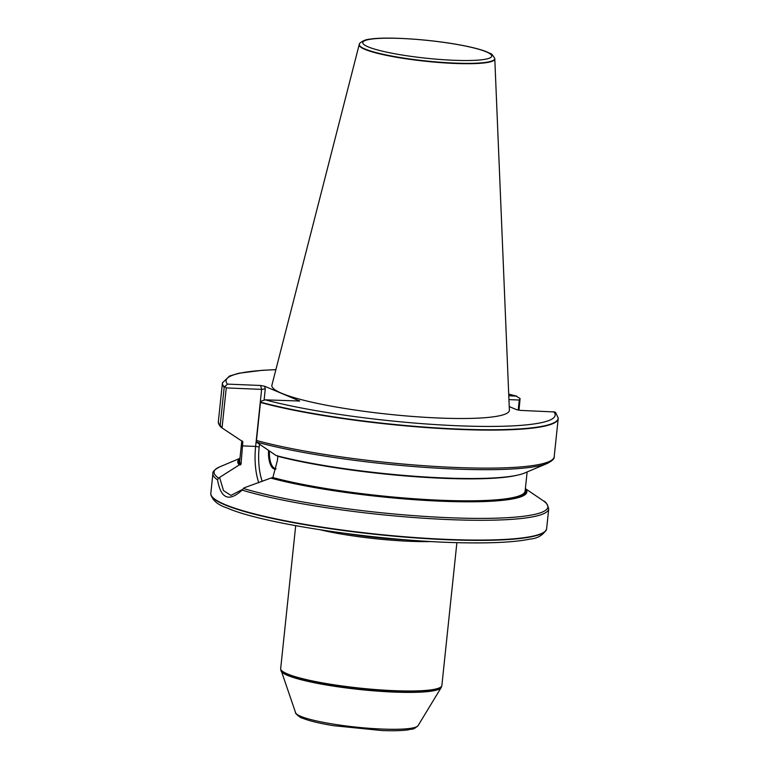 <?xml version="1.0" encoding="UTF-8"?>
<svg xmlns="http://www.w3.org/2000/svg" width="769" height="769" viewBox="0 0 769 769"><rect width="100%" height="100%" fill="white"/><g stroke="black" fill="none" stroke-linecap="round" stroke-linejoin="round"><path stroke-width="1.15" d="M359.421 44.102L359.277 44.419A68.191 9.382 6 0 0 359.19 44.65L271.918 385.134A119.406 16.437 6 0 0 282.05 393.449A119.406 16.437 6 0 0 415.558 416.673A119.406 16.437 6 0 0 509.376 410.088L494.794 58.905A68.191 9.382 6 0 0 494.765 58.655L494.688 58.319C492.65 54.955 491.208 53.359 490.372 53.532L485.633 51.388C479.01 48.937 469.551 46.621 457.257 44.458C424.411 38.681 384.125 36.633 369.678 39.209C364.237 39.257 358.392 43.804 359.421 44.102A68.076 9.372 6 0 0 365.112 49.072A68.076 9.372 6 0 0 442.079 62.376A68.076 9.372 6 0 0 494.688 58.319M509.232 406.58L516.614 409.656L520.603 410.406L554.776 411.973L555.689 412.578L558.207 418.105A168.834 23.243 6 0 1 558.198 418.672L554.199 456.699A168.834 23.243 6 0 1 441.714 466.821A168.834 23.243 6 0 1 256.471 440.483L257.038 442.54L276.148 455.565A145.351 20.004 6 0 0 417.865 476.482A145.351 20.004 6 0 0 524.525 473.05L547.461 463.361C552.421 460.756 554.67 458.535 554.199 456.699M508.713 394.113L516.739 396.17L508.78 395.756M275.888 369.639L262.498 370.283L238.746 373.253L229.518 376.051L222.481 382.818A168.834 23.243 6 0 0 222.376 383.375A168.834 23.243 6 0 0 224.192 387.345L227.461 384.116L260.614 385.48L264.613 386.23L299.679 401.034L265.18 399.832L260.701 401.351L260.47 402.466A168.834 23.243 6 0 0 445.712 428.794A168.834 23.243 6 0 0 558.198 418.672M260.47 402.466L256.471 440.483M508.713 394.18A165.45 22.772 6 0 1 516.037 396.054L520.094 398.534L518.979 410.233M239.928 458.612A145.351 20.004 6 0 0 239.265 464.928L241.033 464.293L242.831 441.723L222.039 427.949L220.194 425.372L224.192 387.345M277.253 455.613L277.83 456.305L277.398 460.458L272.851 477.549L270.832 478.087A145.351 20.004 6 0 0 440.945 501.205A145.351 20.004 6 0 0 525.381 488.623L543.51 500.955A167.815 23.099 6 0 0 543.423 500.888M242.408 441.05A143.515 19.754 6 0 0 242.831 441.723L242.254 441.031M270.832 478.087L244.09 487.844L242.1 490.093C229.018 502.176 220.828 498.764 217.54 479.856L218.54 478.078L239.265 464.928M239.966 458.324L219.626 466.908C214.676 469.513 212.427 471.733 212.898 473.569L210.821 493.342A168.834 23.243 6 0 0 210.802 493.631A168.834 23.243 6 0 0 215.464 499.629A168.834 23.243 6 0 0 396.285 536.041A168.834 23.243 6 0 0 546.596 528.918A168.834 23.243 6 0 0 546.634 528.639L548.72 508.867C547.336 504.07 545.596 501.436 543.51 500.955A167.815 23.099 6 0 1 448.51 517.691A167.815 23.099 6 0 1 243.513 488.488M221.097 427.266L220.818 427.026C218.829 424.728 218.012 422.854 218.377 421.402A168.834 23.243 6 0 0 220.194 425.372M345.704 533.465A80.707 11.112 6 0 0 406.349 539.838M320.702 529.899A81.043 11.151 6 0 0 431.553 541.549M295.7 525.679L280.675 668.578A81.043 11.151 6 0 0 280.666 668.713A81.043 11.151 6 0 0 287.596 674A81.043 11.151 6 0 0 376.925 689.658A81.043 11.151 6 0 0 441.848 685.65A81.043 11.151 6 0 0 441.867 685.515L456.892 542.616M219.674 477.674L223.5 490.612L230.931 495.399L242.802 489.295M264.613 386.23L265.286 388.835L261.623 389.383L226.249 387.912L222.039 427.949M275.811 469.138A17.562 7.286 92.4 0 1 273.995 468.955A17.562 7.286 92.4 0 1 268.583 450.432M226.249 387.912L224.615 386.307M508.943 399.611L519.267 400.034L518.21 410.098M520.094 398.534L519.267 400.034M269.448 451.019A16.88 6.998 -87.6 0 0 274.677 468.311A16.88 6.998 -87.6 0 0 275.725 468.552A16.88 6.998 -87.6 0 0 275.965 468.552M359.19 44.65A68.191 9.382 6 0 0 364.977 49.399A68.191 9.382 6 0 0 441.223 62.664A68.191 9.382 6 0 0 494.794 58.905M265.18 399.832A165.45 22.772 6 0 0 457.344 425.747A165.45 22.772 6 0 0 553.767 411.771M275.869 369.706A165.45 22.772 6 0 0 227.461 384.116M260.528 402.12A168.776 23.233 6 0 0 447.645 428.554A168.776 23.233 6 0 0 558.179 417.759M256.711 442.108A167.815 23.099 6 0 0 421.306 467.11A167.815 23.099 6 0 0 547.461 463.361M277.83 456.305A143.515 19.754 6 0 0 516.835 475.29M272.851 477.549A143.515 19.754 6 0 0 430.102 499.744A143.515 19.754 6 0 0 525.121 491.112L527.13 471.945M241.783 441.012L239.668 461.112A143.515 19.754 6 0 0 241.033 464.293M239.803 459.862A144.188 19.85 6 0 0 240.37 464.976M271.938 478.135A144.188 19.85 6 0 0 436.504 500.83A144.188 19.85 6 0 0 525.246 489.872M242.1 490.093A168.834 23.243 6 0 0 429.179 518.575A168.834 23.243 6 0 0 548.72 508.867M212.898 473.569A168.834 23.243 6 0 0 217.54 479.856M222.577 382.491A168.776 23.233 6 0 0 224.288 387.018M219.626 466.908A167.815 23.099 6 0 0 218.54 478.078M546.528 529.255C543.077 535.195 537.598 538.463 530.072 539.079C516.355 541.924 495.784 543.183 468.369 542.856C385.721 542.203 263.306 524.247 227.009 507.934C217.752 504.925 212.34 500.273 210.793 493.967A168.805 23.233 6 0 0 225.221 504.973A168.805 23.233 6 0 0 411.3 537.598A168.805 23.233 6 0 0 546.528 529.255L546.596 528.918M295.623 712.776A61.693 8.488 6 0 0 300.814 716.352A61.693 8.488 6 0 0 367.226 728.147A61.693 8.488 6 0 0 418.067 725.648C412.434 730.694 412.395 728.445 408.522 729.8C402.129 730.704 393.315 730.954 382.068 730.55L333.592 725.696C319.558 723.398 309.176 720.889 302.448 718.179C300.16 718.063 294.344 712.498 295.623 712.776L280.666 669.049A81.014 11.151 6 0 0 287.587 674.326A81.014 11.151 6 0 0 376.887 689.985A81.014 11.151 6 0 0 441.791 685.977L441.848 685.65M280.954 670.789A80.707 11.112 6 0 0 287.741 675.461A80.707 11.112 6 0 0 374.638 690.898A80.707 11.112 6 0 0 441.146 687.63L441.791 685.977M258.769 482.769A43.391 17.995 92.4 0 1 255.625 446.424L242.398 445.876M259.47 444.203L259.172 446.981L255.625 446.424L261.623 389.383L260.614 385.48M298.91 401.207L299.247 400.668M265.286 388.835L264.123 399.918M259.172 446.981A40.69 16.87 -87.6 0 0 262.248 481.452M368.264 46.909A64.875 8.93 -174 0 1 434.081 41.132A64.875 8.93 -174 0 1 479.395 60.011A64.875 8.93 -174 0 1 368.264 46.909M222.376 383.375L218.377 421.402M418.067 725.648L441.146 687.63"/></g></svg>

